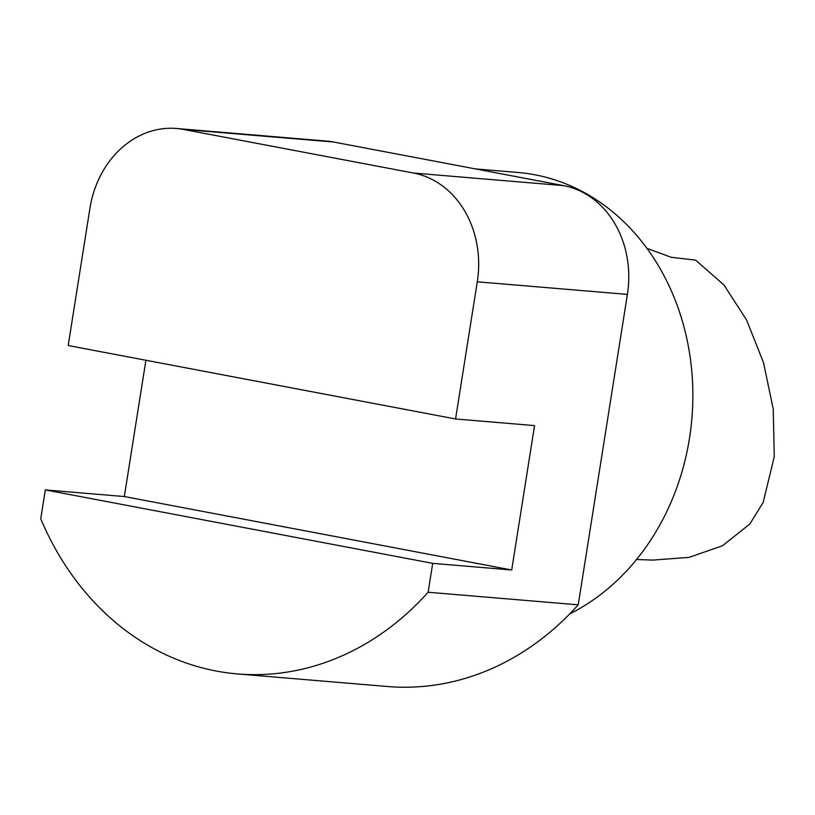<?xml version="1.0" encoding="UTF-8"?>
<svg xmlns="http://www.w3.org/2000/svg" width="815" height="815" viewBox="0 0 815 815"><rect width="100%" height="100%" fill="white"/><g stroke="black" fill="none" stroke-linecap="round" stroke-linejoin="round"><path stroke-width="1.22" d="M646.967 248.381L671.275 257.296L695.653 260.128L723.995 285.016L746.632 320.101L763.502 362.604L773.252 409.13L774.25 456.787L763.176 502.437L749.841 524.014L722.457 545.785L689.082 557.368L652.723 560.099L636.546 559.498M428.12 592.24L578.222 604.822L627.387 294.398A95.131 79.962 -85.2 0 0 563.573 185.626L333.569 142.014A95.131 79.962 -85.2 0 0 326.652 141.076L176.549 128.485A95.131 79.962 -85.2 0 0 89.915 208.365L68.195 345.529L455.565 418.971L534.559 425.603L511.698 569.991L432.694 563.359L45.324 489.917L40.75 518.788A292.697 246.028 -85.2 0 0 237.42 673.923A292.697 246.028 -85.2 0 0 428.12 592.24L432.694 563.359M237.42 673.923L387.512 686.515A292.697 246.028 -85.2 0 0 578.222 604.822M45.324 489.917L124.328 496.539L145.905 360.261M455.565 418.971L477.284 281.807A95.131 79.962 -85.2 0 0 413.47 173.035L183.467 129.432A95.131 79.962 -85.2 0 0 176.549 128.485M124.328 496.539L511.698 569.991M569.756 613.889A230.441 193.705 -85.2 0 0 689.49 438.266A230.441 193.705 -85.2 0 0 518.136 172.495L475.359 168.899M183.467 129.432L333.569 142.014M477.284 281.807L627.387 294.398M413.47 173.035L563.573 185.626"/></g></svg>
